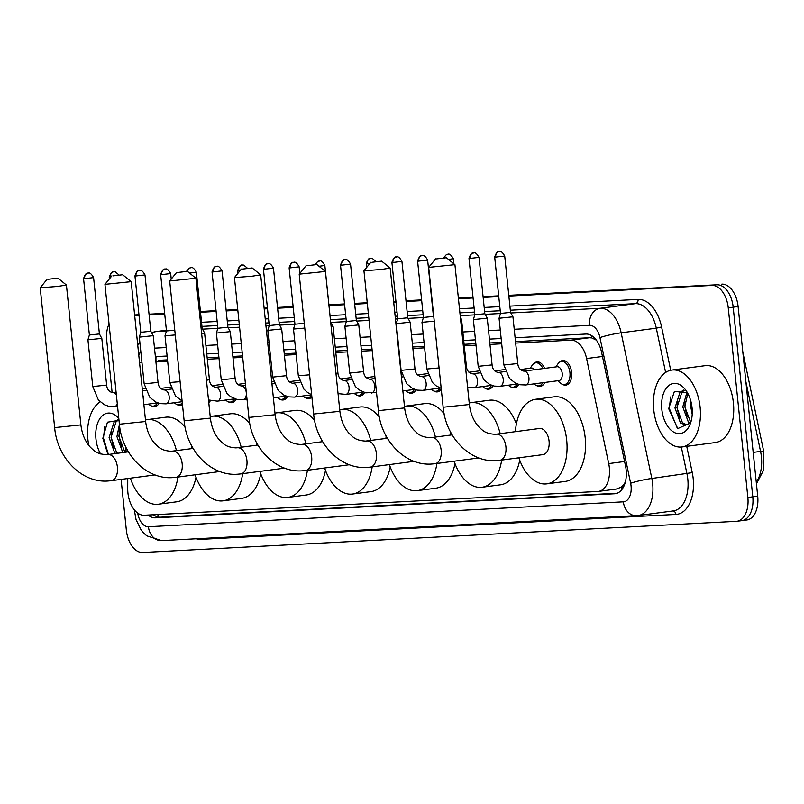 <?xml version="1.0" encoding="UTF-8"?>
<svg xmlns="http://www.w3.org/2000/svg" width="804" height="804" viewBox="0 0 804 804"><rect width="100%" height="100%" fill="white"/><g stroke="black" fill="none" stroke-linecap="round" stroke-linejoin="round"><path stroke-width="1.21" d="M533.796 363.609A12.412 7.417 82.5 0 1 536.891 361.89A12.412 7.417 82.5 0 1 544.609 368.393M559.483 362.262A12.412 7.417 82.5 0 1 562.589 360.544A12.412 7.417 82.5 0 1 571.634 372.453A12.412 7.417 82.5 0 1 565.835 385.146A12.412 7.417 82.5 0 1 562.398 384.292M127.746 478.531L127.715 488.822A23.266 13.909 -97.5 0 0 127.916 492.852A23.266 13.909 -97.5 0 0 144.228 515.253L597.824 491.465A23.266 13.909 -97.5 0 0 598.477 491.405A23.266 13.909 -97.5 0 0 608.718 463.596L586.598 358.564A23.266 13.909 -97.5 0 0 570.92 340.172L515.655 343.067M624.839 483.777A7.759 4.633 -97.5 0 0 625.18 482.279A23.266 13.909 82.5 0 1 621.15 487.214L621.402 487.204A7.759 4.633 -97.5 0 0 624.738 484.068M158.267 360.343L167.513 359.86M596.347 340.132L591.774 337.921L589.463 337.73L515.505 341.599M501.545 342.333L489.817 342.956M475.857 343.68L464.119 344.303M424.462 346.383L412.723 346.996M372.041 349.127L361.338 349.69M347.378 350.423L335.64 351.036M295.983 353.117L284.254 353.73M270.295 354.463L268.908 354.534M242.547 355.921L232.858 356.433M218.899 357.157L207.161 357.78M616.356 489.013L621.15 487.214M141.966 362.674L139.735 362.785A23.266 13.909 -97.5 0 0 139.564 362.795L141.946 362.473M501.696 343.8L489.968 344.413M476.008 345.147L464.27 345.76M424.612 347.841L412.874 348.464M372.192 350.594L361.488 351.157M347.529 351.891L335.791 352.504M296.133 354.584L284.405 355.197M270.445 355.931L269.059 356.001M242.697 357.388L233.009 357.891M219.05 358.624L207.311 359.237M167.664 361.318L155.926 361.941M182.468 404.553A12.412 7.417 82.5 0 1 180.408 405.367A12.412 7.417 82.5 0 1 176.96 404.512M210.387 400.623A12.412 7.417 82.5 0 1 208.789 402.714M236.085 399.276A12.412 7.417 82.5 0 1 231.793 402.673A12.412 7.417 82.5 0 1 228.356 401.819M287.48 396.583A12.412 7.417 82.5 0 1 283.189 399.97A12.412 7.417 82.5 0 1 279.742 399.126M311.892 397.015A12.412 7.417 82.5 0 1 308.887 398.623A12.412 7.417 82.5 0 1 305.44 397.769M338.866 393.89A12.412 7.417 82.5 0 1 338.182 394.955M364.564 392.533A12.412 7.417 82.5 0 1 360.272 395.93A12.412 7.417 82.5 0 1 356.835 395.076M415.949 389.839A12.412 7.417 82.5 0 1 411.668 393.236A12.412 7.417 82.5 0 1 408.221 392.382M441.275 389.126A12.412 7.417 82.5 0 1 437.356 391.89A12.412 7.417 82.5 0 1 433.919 391.035M493.033 385.799A12.412 7.417 82.5 0 1 488.752 389.196A12.412 7.417 82.5 0 1 485.304 388.342M518.731 384.453A12.412 7.417 82.5 0 1 514.449 387.84A12.412 7.417 82.5 0 1 511.002 386.995M544.75 382.453A12.412 7.417 82.5 0 1 540.137 386.493A12.412 7.417 82.5 0 1 536.7 385.639M159.001 403.317A12.412 7.417 82.5 0 1 154.71 406.713A12.412 7.417 82.5 0 1 151.273 405.859M148.087 515.052A23.266 13.909 -97.5 0 0 155.443 517.846L614.608 493.767A23.266 13.909 -97.5 0 0 615.261 493.706A23.266 13.909 -97.5 0 0 625.512 465.898L601.613 352.433A23.266 13.909 -97.5 0 0 585.935 334.042L515.113 337.76M617.11 493.244L160.368 517.203A23.266 13.909 82.5 0 1 153.474 514.771M112.138 392.714L106.741 340.434A23.266 13.909 82.5 0 1 109.042 324.022M508.852 296.083L711.942 285.43A23.266 13.909 82.5 0 1 728.253 307.832L747.851 497.485A23.266 13.909 82.5 0 1 736.977 521.283A23.266 13.909 82.5 0 1 736.323 521.344L142.64 552.489A23.266 13.909 82.5 0 1 126.339 530.087L121.102 479.405M134.7 315.711L139.042 315.48M149.122 314.957L164.73 314.133M200.508 312.264L216.125 311.439M226.205 310.917L237.823 310.304M264.194 308.917L267.511 308.746M277.601 308.213L293.209 307.399M328.987 305.52L344.604 304.706M354.685 304.173L367.327 303.51M393.689 302.123L395.99 302.002M406.07 301.48L421.688 300.656M458.441 298.726L473.074 297.962M483.164 297.43L498.771 296.616M711.942 285.43L508.811 295.701L716.877 284.787A23.266 13.909 82.5 0 1 733.188 307.178L752.785 496.842A23.266 13.909 82.5 0 1 741.911 520.64A23.266 13.909 82.5 0 1 741.258 520.701M134.66 315.319L139.002 315.098L134.66 315.319M149.082 314.565L164.689 313.751L149.082 314.565M200.467 311.872L216.085 311.047L200.467 311.872M226.165 310.525L237.783 309.912L226.165 310.525M264.154 308.525L267.471 308.354L264.154 308.525M277.561 307.832L293.169 307.007L277.561 307.832M328.947 305.128L344.564 304.314L328.947 305.128M354.644 303.781L367.287 303.118L354.644 303.781M393.648 301.741L395.95 301.621L393.648 301.741M406.03 301.088L421.648 300.274L406.03 301.088M458.401 298.344L473.033 297.57L458.401 298.344M483.124 297.048L498.731 296.224L483.124 297.048M501.153 338.494L489.415 339.107M475.455 339.841L463.717 340.454M424.06 342.534L412.331 343.147M371.639 345.278L360.936 345.841M346.976 346.574L335.238 347.187M295.591 349.268L283.852 349.891M269.893 350.614L268.516 350.695M242.145 352.072L232.467 352.584M218.497 353.318L206.769 353.931M167.111 356.011L155.373 356.624M508.771 295.309L716.877 284.787A23.266 13.909 82.5 0 1 733.188 307.178L752.785 496.842A23.266 13.909 82.5 0 1 741.911 520.64L736.977 521.283M721.811 284.134A23.266 13.909 82.5 0 1 738.112 306.535L757.71 496.189A23.266 13.909 82.5 0 1 746.846 519.987L741.911 520.64M134.62 314.937L138.961 314.706M149.041 314.173L164.649 313.359M200.427 311.48L216.045 310.666M226.125 310.133L237.743 309.52M264.114 308.143L267.43 307.962M277.521 307.44L293.128 306.615M328.906 304.746L344.524 303.922M354.604 303.389L367.247 302.726M393.608 301.349L395.91 301.229M405.99 300.696L421.608 299.882M458.36 297.952L472.993 297.189M483.083 296.656L498.691 295.832M88.782 445.386A38.783 23.175 82.5 0 1 87.887 439.406A38.783 23.175 82.5 0 1 100.209 401.849M118.459 420.03L116.047 421.829L111.063 437.366L116.55 452.35L117.665 453.265M117.866 419.728L114.088 422.08L109.103 437.617L114.6 452.602L115.706 453.516M119.886 427.959L118.891 436.331L124.6 451.516M119.434 424.492L116.932 436.582L122.429 451.577L123.535 452.491M125.424 450.26A17.527 10.472 82.5 0 1 123.796 452.451M119.002 420.351L107.455 422.18L102.842 438.311L107.957 454.541M100.55 453.938A25.286 15.115 82.5 0 1 95.957 438.984A25.286 15.115 82.5 0 1 102.329 415.748A25.286 15.115 82.5 0 1 118.801 418.422M125.233 451.004L124.268 452.391M125.987 447.406A25.286 15.115 82.5 0 1 124.841 452.32M119.213 430.954L119.123 436.039L121.213 446.682M111.384 431.989L111.294 437.074L113.384 447.717M104.751 426.643L103.465 438.11L108.399 454.481M48.2 279.269L57.918 278.134L48.2 279.269M57.918 278.134L66.43 285.048L57.496 286.445L40.2 287.762L47.124 279.249M110.892 480.742A13.186 7.879 -97.5 0 0 111.264 480.702L154.418 475.013A13.186 7.879 -97.5 0 0 155.031 474.893M177.925 477.053A42.662 25.497 82.5 0 1 158.277 504.239A42.662 25.497 82.5 0 1 130.389 478.189M195.985 477.184A42.662 25.497 82.5 0 1 176.769 501.796L158.277 504.239M126.931 452.039A42.662 25.497 82.5 0 1 127.132 449.617M145.474 419.959A42.662 25.497 82.5 0 1 147.122 419.648A42.662 25.497 82.5 0 1 176.458 450.652M147.122 419.648L165.614 417.206A42.662 25.497 82.5 0 1 185.111 427.225M112.952 275.872L122.66 274.737L112.952 275.872M122.66 274.737L131.183 281.651L104.952 284.345L119.404 424.21L145.635 421.507L131.183 281.651M175.644 477.345A13.186 7.879 -97.5 0 0 176.016 477.315L219.17 471.616A13.186 7.879 -97.5 0 0 219.783 471.496M242.667 473.667A42.662 25.497 82.5 0 1 223.02 500.842A42.662 25.497 82.5 0 1 195.131 474.792M260.737 473.787A42.662 25.497 82.5 0 1 241.522 498.4L223.02 500.842M191.684 448.642A42.662 25.497 82.5 0 1 191.875 446.22M210.216 416.562A42.662 25.497 82.5 0 1 211.864 416.251A42.662 25.497 82.5 0 1 241.2 447.255M211.864 416.251L230.366 413.809A42.662 25.497 82.5 0 1 249.853 423.829M177.704 272.476L187.412 271.34L177.704 272.476M195.915 278.244L169.694 280.968L184.146 420.824L210.377 418.11L195.925 278.254L187.412 271.34A5.045 4.04 87 0 1 190.839 267.722A5.045 4.04 -93 0 1 191.091 267.692L189.473 268.054L186.518 271.32M240.396 473.948A13.186 7.879 -97.5 0 0 240.758 473.918L283.923 468.219A13.186 7.879 -97.5 0 0 284.526 468.099M307.419 470.27A42.662 25.497 82.5 0 1 287.772 497.445A42.662 25.497 82.5 0 1 259.883 471.395M325.479 470.39A42.662 25.497 82.5 0 1 306.264 495.003L287.772 497.445M256.436 445.245A42.662 25.497 82.5 0 1 256.627 442.823M274.968 413.166A42.662 25.497 82.5 0 1 276.616 412.854A42.662 25.497 82.5 0 1 305.952 443.858M276.616 412.854L295.108 410.412A42.662 25.497 82.5 0 1 314.605 420.432M242.446 269.079L252.165 267.943L242.446 269.079M252.165 267.943L260.677 274.857L251.742 276.254L234.446 277.571L241.371 269.059M305.138 470.551A13.186 7.879 -97.5 0 0 305.51 470.521L348.665 464.823A13.186 7.879 -97.5 0 0 349.278 464.702M372.172 466.873A42.662 25.497 82.5 0 1 352.524 494.048A42.662 25.497 82.5 0 1 324.625 467.998M390.231 466.993A42.662 25.497 82.5 0 1 371.016 491.606L352.524 494.048M321.178 441.848A42.662 25.497 82.5 0 1 321.379 439.426M339.72 409.769A42.662 25.497 82.5 0 1 341.368 409.457A42.662 25.497 82.5 0 1 370.704 440.461M341.368 409.457L359.86 407.025A42.662 25.497 82.5 0 1 379.357 417.035M307.198 265.682L316.907 264.546L307.198 265.682M325.409 271.45L299.199 274.154L313.65 414.03L339.881 411.316L325.429 271.461L316.907 264.546M369.89 467.154A13.186 7.879 -97.5 0 0 370.262 467.124L413.417 461.426A13.186 7.879 -97.5 0 0 414.03 461.305M436.914 463.476A42.662 25.497 82.5 0 1 417.266 490.651A42.662 25.497 82.5 0 1 389.377 464.601M454.984 463.596A42.662 25.497 82.5 0 1 435.768 488.209L417.266 490.651M385.93 438.451A42.662 25.497 82.5 0 1 386.121 436.029M404.462 406.372A42.662 25.497 82.5 0 1 406.11 406.06A42.662 25.497 82.5 0 1 435.446 437.064M406.11 406.06L424.612 403.628A42.662 25.497 82.5 0 1 444.099 413.638M371.95 262.285L381.659 261.149L371.95 262.285M381.659 261.149L390.171 268.064L381.237 269.471L363.941 270.777L370.865 262.265M434.632 463.757A13.186 7.879 -97.5 0 0 435.004 463.727L478.159 458.029A13.186 7.879 -97.5 0 0 478.772 457.908M501.666 460.079A42.662 25.497 82.5 0 1 482.018 487.254A42.662 25.497 82.5 0 1 454.129 461.205M519.726 460.2A42.662 25.497 82.5 0 1 500.51 484.812L482.018 487.254M450.682 435.054A42.662 25.497 82.5 0 1 450.873 432.632M469.214 402.975A42.662 25.497 82.5 0 1 470.863 402.663A42.662 25.497 82.5 0 1 500.199 433.668M470.863 402.663L489.355 400.231A42.662 25.497 82.5 0 1 516.399 423.889M436.693 258.888L446.401 257.752L436.693 258.888M454.913 264.657L428.693 267.38L443.145 407.236L469.375 404.523L454.923 264.677L446.401 257.752M499.384 460.36A13.186 7.879 -97.5 0 0 499.756 460.33L542.911 454.632A13.186 7.879 -97.5 0 0 549.072 441.155A13.186 7.879 -97.5 0 0 539.464 428.492L496.309 434.18A13.186 7.879 -97.5 0 0 496.068 434.22M515.424 431.668A42.662 25.497 82.5 0 1 535.605 399.276A42.662 25.497 82.5 0 1 566.699 440.23A42.662 25.497 82.5 0 1 546.77 483.857A42.662 25.497 82.5 0 1 518.871 457.808M535.605 399.276L554.107 396.834A42.662 25.497 82.5 0 1 585.191 437.788A42.662 25.497 82.5 0 1 565.262 481.415L546.77 483.857M89.385 334.987L87.937 339.821L101.817 338.383L106.651 385.106C107.022 389.277 109.042 391.809 112.721 392.694A6.985 4.171 82.5 0 1 116.379 395.015M157.393 402.925A11.638 6.955 82.5 0 1 153.373 406.11A11.638 6.955 82.5 0 1 149.263 404.643L148.619 404.08M83.566 278.636C86.219 270.496 88.772 273.903 87.907 273.119L88.309 273.089A5.045 4.04 -93 0 0 88.058 273.109A5.045 4.04 87 0 0 84.571 278.646L83.566 278.636L89.385 334.997L99.415 333.951L101.817 338.383M182.287 402.794A11.638 6.955 82.5 0 1 179.071 404.764A11.638 6.955 82.5 0 1 174.96 403.296L174.307 402.734M158.036 382.413L144.157 383.84L139.323 337.127L153.212 335.68L158.036 382.413C158.408 386.583 160.428 389.116 164.106 390A6.985 4.171 82.5 0 1 169.192 396.704A6.985 4.171 82.5 0 1 165.996 403.829A6.985 4.171 82.5 0 1 165.936 403.839A6.985 4.171 82.5 0 1 165.845 403.849M134.951 275.943C137.615 267.802 140.157 271.209 139.293 270.425L139.705 270.385A5.045 4.04 -93 0 0 139.444 270.415A5.045 4.04 87 0 0 135.956 275.953L134.951 275.943L140.78 332.303L150.8 331.258L153.212 335.68M234.487 398.884A11.638 6.955 82.5 0 1 230.467 402.06A11.638 6.955 82.5 0 1 226.346 400.603L225.703 400.04M160.649 274.596C163.302 266.446 165.855 269.863 164.991 269.079L165.393 269.038A5.045 4.04 -93 0 0 165.142 269.069A5.045 4.04 87 0 0 161.654 274.606L160.649 274.596L166.468 330.946L174.79 330.233M180.106 381.669L169.845 382.493L165.021 335.781L175.272 334.946M201.643 333.519L204.598 332.987L209.432 379.709C209.804 383.89 211.824 386.422 215.502 387.307A6.985 4.171 82.5 0 1 220.587 394A6.985 4.171 82.5 0 1 217.392 401.136A6.985 4.171 82.5 0 1 217.321 401.146A6.985 4.171 82.5 0 1 217.231 401.156M201.151 328.796L202.196 328.565L204.598 332.987M235.13 378.362L221.241 379.8L216.407 333.077L230.296 331.64L235.13 378.362C235.492 382.543 237.522 385.076 241.19 385.95A6.985 4.171 82.5 0 1 246.285 392.653A6.985 4.171 82.5 0 1 243.079 399.789A6.985 4.171 82.5 0 1 243.019 399.799A6.985 4.171 82.5 0 1 242.929 399.809M285.872 396.181A11.638 6.955 82.5 0 1 281.852 399.367A11.638 6.955 82.5 0 1 277.742 397.91L277.089 397.347M212.035 271.903C214.698 263.752 217.241 267.169 216.376 266.385L216.789 266.345A5.045 4.04 -93 0 0 216.537 266.365A5.045 4.04 87 0 0 213.05 271.913L212.035 271.903L217.864 328.253L227.894 327.218L230.296 331.64M311.57 394.834A11.638 6.955 82.5 0 1 307.55 398.02A11.638 6.955 82.5 0 1 303.43 396.553L302.786 396M286.515 375.669L272.626 377.106L267.802 330.384L281.691 328.947L286.515 375.669C286.887 379.85 288.907 382.372 292.586 383.257A6.985 4.171 82.5 0 1 297.671 389.96A6.985 4.171 82.5 0 1 294.475 397.096A6.985 4.171 82.5 0 1 294.415 397.106A6.985 4.171 82.5 0 1 294.314 397.116M263.431 269.199C266.084 261.059 268.636 264.476 267.772 263.692L268.174 263.652A5.045 4.04 -93 0 0 267.923 263.672A5.045 4.04 87 0 0 264.436 269.209L263.431 269.199L269.25 325.56L279.279 324.525L281.691 328.947M309.59 374.805L298.324 375.759L293.5 329.037L304.766 328.082M362.956 392.141A11.638 6.955 82.5 0 1 358.936 395.327A11.638 6.955 82.5 0 1 354.825 393.859L354.182 393.297M289.128 267.853C291.782 259.712 294.334 263.119 293.47 262.345L293.872 262.305A5.045 4.04 -93 0 0 293.621 262.325A5.045 4.04 87 0 0 290.133 267.863L289.128 267.853L294.947 324.213L304.274 323.349M331.127 326.645L333.077 326.253L337.911 372.976C338.273 377.146 340.303 379.679 343.971 380.563A6.985 4.171 82.5 0 1 349.067 387.267A6.985 4.171 82.5 0 1 345.861 394.392A6.985 4.171 82.5 0 1 345.8 394.402A6.985 4.171 82.5 0 1 345.71 394.412M363.599 371.629L349.72 373.066L344.886 326.344L358.775 324.906L363.599 371.629C363.971 375.8 365.991 378.332 369.669 379.217A6.985 4.171 82.5 0 1 374.754 385.92A6.985 4.171 82.5 0 1 371.559 393.045A6.985 4.171 82.5 0 1 371.498 393.055A6.985 4.171 82.5 0 1 371.408 393.066M414.351 389.448A11.638 6.955 82.5 0 1 410.331 392.633A11.638 6.955 82.5 0 1 406.211 391.166L405.568 390.603M340.514 265.159C343.177 257.019 345.72 260.426 344.856 259.642L345.268 259.612A5.045 4.04 -93 0 0 345.006 259.632A5.045 4.04 87 0 0 341.519 265.169L340.514 265.159L346.343 321.52L356.363 320.474L358.775 324.906M440.049 388.101A11.638 6.955 82.5 0 1 436.029 391.277A11.638 6.955 82.5 0 1 431.909 389.819L431.266 389.257M414.995 368.935L401.106 370.363L396.282 323.65L410.161 322.203L414.995 368.935C415.366 373.106 417.387 375.639 421.065 376.523A6.985 4.171 82.5 0 1 426.15 383.227A6.985 4.171 82.5 0 1 422.954 390.352A6.985 4.171 82.5 0 1 422.884 390.362A6.985 4.171 82.5 0 1 422.793 390.372M391.91 262.466C394.563 254.315 397.116 257.732 396.251 256.948L396.653 256.908A5.045 4.04 -93 0 0 396.402 256.938A5.045 4.04 87 0 0 392.915 262.476L391.91 262.466L397.729 318.826L407.759 317.781L410.161 322.203M439.084 367.92L426.803 369.016L421.969 322.303L434.25 321.198M491.435 385.407A11.638 6.955 82.5 0 1 487.415 388.583A11.638 6.955 82.5 0 1 483.304 387.126L482.651 386.563M417.598 261.119C420.261 252.969 422.803 256.386 421.939 255.602L422.351 255.561A5.045 4.04 -93 0 0 422.1 255.592A5.045 4.04 87 0 0 418.603 261.129L417.598 261.119L423.427 317.469L433.456 316.434L433.828 317.128M460.612 319.751L461.556 319.51L460.36 317.319M517.133 384.051A11.638 6.955 82.5 0 1 513.113 387.237A11.638 6.955 82.5 0 1 508.992 385.779L508.349 385.216M492.078 364.885L478.189 366.322L473.365 319.6L487.254 318.163L492.078 364.885C492.45 369.066 494.47 371.589 498.148 372.473A6.985 4.171 82.5 0 1 503.234 379.176A6.985 4.171 82.5 0 1 500.038 386.312A6.985 4.171 82.5 0 1 499.977 386.322A6.985 4.171 82.5 0 1 499.877 386.332M542.831 382.704A11.638 6.955 82.5 0 1 538.811 385.89A11.638 6.955 82.5 0 1 534.69 384.433L534.047 383.87M468.993 258.426C471.646 250.275 474.199 253.692 473.335 252.908L473.737 252.868A5.045 4.04 -93 0 0 473.486 252.888A5.045 4.04 87 0 0 469.998 258.436L468.993 258.426L474.812 314.776L484.842 313.741L487.254 318.163M520.319 369.559L531.444 368.081A6.985 4.171 82.5 0 1 534.62 369.709M530.178 368.252L532.168 365.297A11.638 6.955 82.5 0 1 535.765 362.825A11.638 6.955 82.5 0 1 542.871 368.624M523.776 371.136A6.985 4.171 82.5 0 1 523.846 371.126L557.132 366.735A6.985 4.171 82.5 0 1 562.217 373.438A6.985 4.171 82.5 0 1 558.961 380.583L525.665 384.975A6.985 4.171 82.5 0 1 525.575 384.985M503.887 364.976L499.063 318.253L512.942 316.816L517.776 363.539C518.148 367.719 520.168 370.242 523.846 371.126A6.985 4.171 82.5 0 1 528.931 377.83A6.985 4.171 82.5 0 1 525.736 384.965A6.985 4.171 82.5 0 1 525.665 384.975L519.886 384.734L515.344 383.096L509.475 378.382L503.887 364.976L517.776 363.539M555.876 366.905L557.865 363.951A11.638 6.955 82.5 0 1 561.453 361.478A11.638 6.955 82.5 0 1 569.935 372.644A11.638 6.955 82.5 0 1 564.498 384.543A11.638 6.955 82.5 0 1 560.388 383.076L557.695 380.744M494.691 257.069C497.344 248.928 499.897 252.345 499.033 251.562L499.435 251.521A5.045 4.04 -93 0 0 499.183 251.541A5.045 4.04 87 0 0 495.696 257.079L494.691 257.069L500.51 313.429L510.54 312.394L512.942 316.816M700.123 407.296A38.783 23.175 82.5 0 1 682.003 446.964A38.783 23.175 82.5 0 1 653.742 409.728A38.783 23.175 82.5 0 1 671.853 370.061A38.783 23.175 82.5 0 1 700.123 407.296M671.853 370.061L705.148 365.669A38.783 23.175 82.5 0 1 733.409 402.904A38.783 23.175 82.5 0 1 715.289 442.572L682.003 446.964M684.315 390.352L681.903 392.141L676.908 407.678L682.405 422.663L686.676 424.803M683.722 390.051L679.943 392.402L674.958 407.94L680.445 422.924L685.711 425.035L687.912 424.18A17.527 10.472 82.5 0 0 691.279 420.582M687.852 393.498L684.747 406.653L690.455 421.829M686.938 392.302L682.787 406.904L688.284 421.889L689.53 422.904M690.837 401.156L690.616 405.869L692.194 414.402M687.51 392.865L674.425 391.357L668.687 408.633L677.742 428.592L690.596 422.894M661.813 409.306A25.286 15.115 82.5 0 1 668.797 385.548A25.286 15.115 82.5 0 1 685.892 390.332A25.286 15.115 82.5 0 1 692.053 407.718A25.286 15.115 82.5 0 1 690.304 423.748A25.286 15.115 82.5 0 1 674.315 432.462A25.286 15.115 82.5 0 1 661.813 409.306M691.088 421.316L687.912 424.18M685.068 401.276L684.978 406.362L687.068 417.005M677.239 402.301L677.149 407.397L679.239 418.04M670.606 396.965L669.32 408.432L677.36 428.341M157.795 514.54A23.266 18.633 87 0 0 158.458 517.083M156.046 356.594A23.266 18.633 87 0 0 155.986 360.614M591.724 335.69A23.266 18.633 87 0 0 591.774 337.921M621.402 487.204A23.266 18.633 87 0 0 621.763 489.686M141.946 362.493L139.735 362.785M589.463 337.73L570.92 340.172M602.467 356.473L586.598 358.564M624.587 461.506L608.718 463.596M160.368 517.203L155.443 517.846M137.725 513.123A15.517 9.266 -97.5 0 0 148.428 526.741L623.371 501.837A15.517 9.266 -97.5 0 0 631.06 485.928A15.517 9.266 -97.5 0 0 630.637 483.254L599.965 337.59A15.517 9.266 -97.5 0 0 589.513 325.329L514.238 329.278M134.298 509.806L136.017 519.525L141.022 529.836L143.675 533.062L146.77 535.846L161.574 540.61A15.517 12.422 -93 0 1 148.428 526.741M510.852 312.967L600.246 308.284A31.024 18.542 82.5 0 1 621.15 332.806L651.833 478.47A31.024 18.542 82.5 0 1 652.667 483.817A31.024 18.542 82.5 0 1 638.165 515.545L673.31 510.912A31.024 18.542 -97.5 0 0 687.802 479.174A31.024 18.542 -97.5 0 0 686.968 473.837L681.33 447.034M686.727 446.341L692.264 472.641L651.833 478.47A15.517 1.578 168.1 0 0 630.637 483.254M692.264 472.641A34.904 20.854 82.5 0 1 675.923 514.439L200.98 539.353A3.879 3.105 87 0 0 200.819 538.549M200.98 539.353A34.904 20.854 82.5 0 1 196.427 538.78M201.543 322.283L217.16 321.459M227.241 320.937L238.868 320.324M265.23 318.937L268.546 318.766M278.636 318.243L294.244 317.419M330.022 315.54L345.64 314.726M355.72 314.193L368.363 313.53M394.734 312.153L397.025 312.032M407.105 311.5L422.723 310.686M459.476 308.756L474.109 307.982M484.199 307.46L499.807 306.636M509.887 306.113L638.074 299.389A34.904 20.854 82.5 0 1 661.591 326.977L670.707 370.262M747.851 497.485L757.71 496.189M728.253 307.832L738.112 306.535M166.398 330.213L155.514 331.64A31.024 18.542 82.5 0 1 156.378 331.56L166.398 330.243M599.965 337.59A15.517 1.578 168.1 0 1 621.15 332.806L656.295 328.173A31.024 18.542 -97.5 0 0 635.391 303.651L510.309 310.203M665.622 372.453L656.295 328.173L661.591 326.977M589.513 325.329A15.517 12.422 -93 0 1 600.246 308.284L635.391 303.651A3.879 3.105 87 0 0 638.074 299.389M151.906 333.278A15.517 12.422 -93 0 1 156.378 331.56L166.448 331.037M202.507 329.148L217.834 328.344M228.205 327.801L239.572 327.198M265.943 325.821L269.229 325.64M279.601 325.097L294.917 324.293M330.987 322.404L346.313 321.6M356.685 321.057L369.066 320.404M395.437 319.027L397.699 318.907M408.07 318.364L423.396 317.56M460.189 315.63L474.792 314.866M485.164 314.324L500.48 313.52M500.229 310.736L484.621 311.56M474.541 312.083L459.898 312.856M423.145 314.776L407.527 315.6M397.447 316.123L395.156 316.243M368.785 317.63L356.142 318.294M346.062 318.826L330.444 319.64M294.666 321.52L279.058 322.334M268.978 322.866L265.652 323.037M239.29 324.424L227.663 325.037M217.582 325.56L201.975 326.384M500.279 330.012L488.541 330.625M474.581 331.359L462.843 331.972M423.185 334.052L411.457 334.665M370.765 336.806L360.061 337.358M346.102 338.092L334.363 338.715M294.716 340.796L282.978 341.409M269.018 342.142L267.642 342.213M241.27 343.589L231.582 344.102M217.623 344.836L205.894 345.449M166.237 347.529L154.499 348.142M140.8 351.418A15.517 9.266 -97.5 0 0 138.801 355.358M675.923 514.439A3.879 3.105 87 0 0 672.858 510.972M637.301 515.625A15.517 12.422 -93 0 1 636.517 515.696A15.517 12.422 -93 0 1 623.371 501.837M615.914 493.596L614.608 493.767M742.846 352.263L763.72 451.406A7.759 0.794 168.1 0 0 760.564 451.426L745.891 381.769M756.273 482.199A31.024 18.542 -97.5 0 0 760.564 451.426L753.187 452.401M80.882 424.904C82.038 434.22 85.234 441.697 90.46 447.346C94.078 450.592 96.209 453.999 106.51 454.682L107.816 454.561A13.186 7.879 -97.5 0 1 108.188 454.531A13.186 7.879 -97.5 0 1 117.424 467.224A13.186 7.879 -97.5 0 1 111.264 480.702L107.887 481.013C81.274 482.983 57.094 457.516 54.652 427.607L80.882 424.904L66.43 285.048M128.389 451.848L107.816 454.561A13.186 7.879 -97.5 0 0 107.585 454.602M119.404 424.21C121.846 454.119 146.026 479.586 172.639 477.616L176.016 477.315A13.186 7.879 -97.5 0 0 182.176 463.828A13.186 7.879 -97.5 0 0 172.93 451.134A13.186 7.879 -97.5 0 0 172.569 451.165A13.186 7.879 -97.5 0 0 172.327 451.205M184.146 420.824C186.598 450.722 210.769 476.189 237.381 474.229L240.758 473.918A13.186 7.879 -97.5 0 0 246.918 460.431A13.186 7.879 -97.5 0 0 237.682 447.738A13.186 7.879 -97.5 0 0 237.311 447.768A13.186 7.879 -97.5 0 0 237.079 447.808M275.129 414.713C276.285 424.03 279.48 431.517 284.706 437.155C288.314 440.411 290.455 443.808 300.756 444.491L302.063 444.371A13.186 7.879 -97.5 0 1 302.435 444.341A13.186 7.879 -97.5 0 1 311.671 457.034A13.186 7.879 -97.5 0 1 305.51 470.521L302.133 470.832C275.521 472.792 251.34 447.325 248.898 417.427L275.129 414.713L260.677 274.857M322.635 441.657L302.063 444.371A13.186 7.879 -97.5 0 0 301.822 444.411M313.65 414.03C316.093 443.929 340.273 469.395 366.885 467.436L370.262 467.124A13.186 7.879 -97.5 0 0 376.423 453.637A13.186 7.879 -97.5 0 0 367.177 440.944A13.186 7.879 -97.5 0 0 366.805 440.974A13.186 7.879 -97.5 0 0 366.574 441.014M404.623 407.919C405.779 417.236 408.975 424.723 414.201 430.361C417.819 433.617 419.959 437.014 430.251 437.698L431.557 437.577A13.186 7.879 -97.5 0 1 431.929 437.547A13.186 7.879 -97.5 0 1 441.165 450.24A13.186 7.879 -97.5 0 1 435.004 463.727L431.627 464.039C405.015 465.998 380.845 440.542 378.393 410.633L404.623 407.919L390.171 268.064M452.139 434.863L431.557 437.577A13.186 7.879 -97.5 0 0 431.326 437.617M443.145 407.236C445.587 437.145 469.767 462.601 496.38 460.642L499.756 460.33A13.186 7.879 -97.5 0 0 505.917 446.843A13.186 7.879 -97.5 0 0 496.681 434.15A13.186 7.879 -97.5 0 0 496.309 434.18L494.993 434.301C484.701 433.617 482.561 430.22 478.953 426.964C473.727 421.326 470.531 413.839 469.375 404.523M117.304 403.879A6.985 4.171 82.5 0 1 114.61 406.522A6.985 4.171 82.5 0 1 114.54 406.533L108.761 406.301L104.218 404.653L98.349 399.94L92.761 386.543L106.651 385.106M117.535 406.141L114.54 406.533A6.985 4.171 82.5 0 1 114.449 406.543M84.571 278.646L93.596 277.601L99.415 333.962M112.65 392.704A6.985 4.171 82.5 0 1 112.721 392.694L116.098 392.251M110.269 277.3A5.045 4.04 87 0 1 113.756 271.762A5.045 4.04 -93 0 1 114.007 271.742L113.595 271.772C114.459 272.556 111.917 269.149 109.254 277.29L110.711 277.269M142.951 395.518A6.985 4.171 82.5 0 1 143.504 398.05A6.985 4.171 82.5 0 1 143.474 400.603M135.956 275.953L144.981 274.908L150.8 331.258M164.046 390.01A6.985 4.171 82.5 0 1 164.106 390L171.403 389.035M161.654 274.606L170.679 273.561L171.242 279.058M206.467 380.242L209.432 379.709M189.573 273.089L196.367 272.214L202.196 328.565M215.432 387.317A6.985 4.171 82.5 0 1 215.502 387.307L222.788 386.342M213.05 271.913L222.065 270.858L227.894 327.218M241.13 385.96A6.985 4.171 82.5 0 1 241.19 385.95L245.582 385.377M238.738 270.566A5.045 4.04 87 0 1 242.225 265.018A5.045 4.04 -93 0 1 242.486 264.998L242.074 265.039C242.939 265.822 240.396 262.406 237.733 270.546L240.225 270.456M264.436 269.209L273.46 268.164L279.279 324.525M292.515 383.267A6.985 4.171 82.5 0 1 292.586 383.257L299.872 382.302M290.133 267.863L299.148 266.817L299.832 273.38M315.942 264.536A5.045 4.04 87 0 1 319.319 260.978A5.045 4.04 -93 0 1 319.57 260.958L317.952 261.31L314.987 264.596M335.951 373.357L337.911 372.976M319.027 266.265L324.846 265.471L330.675 321.831L333.077 326.253M343.911 380.573A6.985 4.171 82.5 0 1 343.971 380.563L351.268 379.599M341.519 265.169L350.544 264.124L356.363 320.484M369.609 379.227A6.985 4.171 82.5 0 1 369.669 379.217L375.076 378.503M367.217 263.823A5.045 4.04 87 0 1 370.704 258.285A5.045 4.04 -93 0 1 370.956 258.255L370.554 258.295C371.418 259.079 368.865 255.672 366.212 263.812L369.75 263.632M392.915 262.476L401.93 261.431L407.759 317.781M420.994 376.533A6.985 4.171 82.5 0 1 421.065 376.523L428.351 375.558M418.603 261.129L427.627 260.084L433.456 316.434M444.411 257.803A5.045 4.04 87 0 1 447.788 254.235A5.045 4.04 -93 0 1 448.049 254.215L446.421 254.577L443.456 257.883M472.39 373.83A6.985 4.171 82.5 0 1 472.45 373.83A6.985 4.171 82.5 0 1 477.536 380.523A6.985 4.171 82.5 0 1 474.34 387.659A6.985 4.171 82.5 0 1 474.28 387.669A6.985 4.171 82.5 0 1 474.189 387.679M465.446 366.463L466.38 366.232L461.556 319.52M448.471 259.431L453.325 258.737L453.848 263.792M469.998 258.436L479.023 257.38L484.842 313.741M498.078 372.483A6.985 4.171 82.5 0 1 498.148 372.473L505.435 371.518M495.696 257.079L504.711 256.034L510.54 312.394M617.01 488.953L598.477 491.405M155.514 331.64L151.514 332.575M139.806 341.77L137.765 345.398M161.574 540.61L638.165 515.545M763.72 451.406L763.8 469.737L756.433 483.827M54.652 427.607L40.2 287.762M145.635 421.507C146.79 430.823 149.976 438.301 155.212 443.949C158.82 447.195 160.961 450.602 171.252 451.285L193.141 448.451M111.867 275.852L104.952 284.345M210.377 418.11C211.532 427.426 214.728 434.914 219.954 440.552C223.572 443.808 225.713 447.205 236.004 447.888L257.893 445.054M176.619 272.455L169.704 280.948M248.898 417.427L234.446 277.571M339.881 411.316C341.037 420.633 344.223 428.12 349.459 433.758C353.067 437.014 355.207 440.411 365.498 441.094L387.387 438.26M306.113 265.662L299.199 274.154M378.393 410.633L363.941 270.777M435.617 258.868L428.703 267.36M153.373 406.11L157.172 405.608M145.052 388.432L142.248 388.794M92.761 386.543L87.937 339.821M93.596 277.601C89.475 270.275 87.666 273.983 88.309 273.089M157.684 402.884L143.896 404.703M179.071 404.764L182.448 404.311M170.739 387.086L160.579 388.422M145.705 390.382L142.459 390.814M109.254 277.29L109.414 278.857M118.962 274.928L115.273 271.832L114.007 271.742M144.157 383.84L149.745 397.246L155.614 401.96L160.157 403.608L165.936 403.839L182.176 401.698M140.78 332.293L139.323 337.117M144.981 274.908C140.861 267.581 139.052 271.29 139.705 270.385M169.845 382.493L175.443 395.9L182.106 401.005M209.07 400.191L208.537 400.261M230.467 402.06L234.255 401.568M222.135 384.382L211.975 385.729M166.468 330.946L165.021 335.77M170.679 273.561C166.559 266.224 164.75 269.943 165.393 269.038M208.507 399.97L217.321 401.146L234.768 398.844M245.381 383.357L237.662 384.382M196.367 272.214C192.256 264.878 190.447 268.596 191.091 267.692M221.241 379.8L226.828 393.206L230.507 396.573L237.24 399.568L247.019 399.266M281.852 399.367L285.641 398.864M273.521 381.689L271.742 381.93M217.864 328.253L216.407 333.077M222.065 270.858C217.954 263.531 216.145 267.25 216.789 266.345M286.164 396.151L273.38 397.829M307.55 398.02L311.339 397.518M299.219 380.342L289.058 381.679M274.184 383.649L271.953 383.94M237.733 270.546L238.004 273.189M247.461 268.234L243.753 265.089L242.486 264.998M272.626 377.106L278.224 390.503L284.083 395.226L288.626 396.864L294.415 397.106L311.661 394.824M269.25 325.56L267.802 330.384M273.46 268.164C269.34 260.838 267.531 264.546 268.174 263.652M298.324 375.759L303.912 389.156L307.6 392.533L311.65 394.724M358.936 395.327L362.735 394.824M350.604 377.649L340.444 378.986M294.947 324.213L293.5 329.037M299.148 266.817C295.038 259.491 293.229 263.199 293.872 262.305M338.052 393.628L345.8 394.402L363.247 392.101M374.865 376.493L366.142 377.639M324.846 265.471C320.736 258.144 318.927 261.853 319.57 260.958M349.72 373.066L355.308 386.463L358.986 389.839L365.719 392.824L376.513 392.392M410.331 392.633L414.12 392.131M402 374.955L401.226 375.056M346.333 321.52L344.886 326.334M350.544 264.124C346.423 256.798 344.614 260.506 345.268 259.612M414.633 389.407L402.874 390.965M436.029 391.277L439.818 390.784M427.698 373.609L417.537 374.945M402.653 376.905L401.437 377.066M366.212 263.812L366.594 267.511M375.95 261.541L372.232 258.355L370.956 258.255M401.106 370.363L406.693 383.769L412.563 388.483L417.105 390.131L422.884 390.362L440.331 388.061M397.729 318.816L396.282 323.64M401.93 261.431C397.819 254.094 396.01 257.813 396.653 256.908M426.803 369.016L432.391 382.423L436.069 385.799L441.195 388.362M487.415 388.583L491.204 388.091M479.083 370.905L468.923 372.252M423.427 317.469L421.969 322.293M427.627 260.084C423.517 252.747 421.708 256.466 422.351 255.561M467.586 387.216L474.28 387.669L491.716 385.367M513.113 387.237L516.902 386.734M466.38 366.232C466.752 370.413 468.772 372.945 472.45 373.83L479.737 372.865M504.781 369.559L494.621 370.905M453.325 258.737C449.205 251.401 447.396 255.119 448.049 254.215M478.189 366.322L483.787 379.729L489.646 384.443L494.189 386.091L499.977 386.322L517.414 384.021M538.811 385.89L542.599 385.387M474.812 314.776L473.365 319.6M535.765 362.825L539.554 362.323M479.023 257.38C474.903 250.054 473.094 253.773 473.737 252.868M564.498 384.543L568.297 384.041M500.51 313.429L499.063 318.253M561.453 361.478L565.252 360.976M504.711 256.034C500.601 248.707 498.792 252.416 499.435 251.521"/></g></svg>
